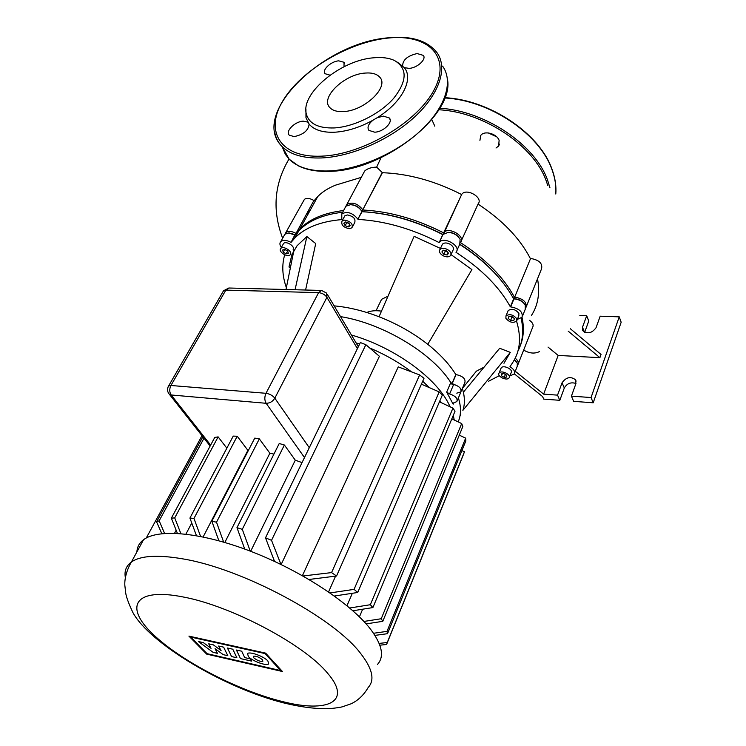 <?xml version="1.0" encoding="UTF-8"?>
<svg xmlns="http://www.w3.org/2000/svg" width="746" height="746" viewBox="0 0 746 746"><rect width="100%" height="100%" fill="white"/><g stroke="black" fill="none" stroke-linecap="round" stroke-linejoin="round"><path stroke-width="1.12" d="M496.631 136.798L488.21 132.909M496.006 148.016L498.617 146.039L499.121 140.369C496.789 133.599 484.219 130.242 480.76 135.436L479.93 140.351M397.413 62.188L404.304 67.634C414.021 79.179 401.777 102.687 377.047 117.784L372.953 120.218C359.908 127.398 347.207 131.399 334.851 132.21C322.729 132.723 314.15 130.018 309.114 124.106L305.972 117.728L305.935 109.224M334.208 127.939C318.421 128.405 309.142 123.789 306.373 114.091C300.237 93.418 340.875 59.969 373.96 57.768C382.204 57.032 389.067 57.955 394.55 60.538C407.596 68.352 407.288 80.978 393.608 98.397C379.835 114.119 354.126 126.857 334.208 127.939M344.037 66.73L344.027 62.291L338.74 60.846C330.935 61.303 321.535 70.18 325.153 73.733L330.012 75.178M404.304 67.634L409.144 68.39C417.294 67.961 426.74 59.251 423.318 55.381L417.145 53.563C407.614 55.764 402.775 59.829 402.635 65.769M372.953 120.218C368.319 124.06 366.967 127.454 368.906 130.391L374.697 132.182C383.36 132.023 393.459 122.148 389.319 117.971L383.369 116.124L377.047 117.784M343.486 111.555C364.346 110.94 389.421 87.03 379.826 77.286C376.935 73.957 372.095 72.548 365.298 73.061C344.354 74.134 319.773 97.838 329.863 107.62C332.651 110.594 337.183 111.9 343.486 111.555M307.716 122.092L303.268 121.15C295.006 121.356 284.953 131.389 289.28 135.185L294.185 136.602C303.435 134.625 308.415 130.466 309.114 124.106L309.096 124.088M231.577 656.555L227.427 648.013L232.799 649.216L236.883 657.767L231.577 656.555M236.435 650.027L241.704 651.202L244.669 657.59L250.553 658.923L251.542 661.105L240.473 658.587L236.435 650.027M227.828 655.697L223.222 654.652L215.062 648.675L217.422 653.337L213.104 652.349L198.371 641.513L203.369 642.632L211.043 648.339L208.731 643.826L213.412 644.88L221.086 650.605L218.625 646.036L223.632 647.155L227.828 655.697M267.898 660.984L268.653 663.903C266.555 666.281 252.335 661.124 248.362 656.573L247.56 653.571C249.64 651.202 264.028 656.424 267.898 660.984M253.733 657.785L253.304 656.275C255.906 655.809 258.946 656.974 262.452 659.753L262.862 661.236C260.279 661.711 257.23 660.555 253.733 657.785M280.617 670.551L207.09 653.683L190.734 637.065L265.082 653.58L280.617 670.551M188.924 636.114L265.641 653.132L282.445 671.512L206.642 654.102L188.924 636.114M377.532 664.397C384.479 656.573 382.222 644.926 370.753 629.465C351.291 603.887 302.391 571.408 252.195 551.881C201.98 532.29 158.366 528.364 143.549 539.722C139.353 542.892 137.143 546.949 136.91 551.881M366.566 624.383L366.808 623.787M359.423 616.849L362.659 609.212M356.094 342.89L359.609 344.092M369.895 348.065C385.104 354.49 398.914 362.37 411.326 371.713M422.721 381.197L429.127 387.51M439.851 400.863L440.923 402.523M450.183 406.84L448.29 403.054C434.526 376.478 392.965 346.834 351.441 335.029M454.23 420.007L453.288 415.373M458.165 421.882C461.187 415.009 461.261 407.027 458.389 397.944C461.261 407.027 461.187 415.009 458.165 421.882M453.158 404.183L446.677 392.135L449.614 393.953C455.405 395.93 457.83 398.448 456.897 401.507L453.223 403.213L453.158 404.183L453.717 402.849M451.992 384.087C458.669 385.57 461.643 388.181 460.916 391.902C461.867 388.825 459.461 386.297 453.699 384.349L450.78 382.53C432.419 353.24 383.099 323.447 340.521 316.612C383.892 323.559 434.107 354.341 451.768 384.069M176.14 530.247L174.545 533.259M274.556 561.421L265.501 537.819L271.535 540.328L365.866 344.699L379.406 356.29L281.149 564.545M302.41 575.679L398.243 366.873L419.634 374.921L423.998 378.306L336.549 576.005L309.012 579.483M328.576 591.932L335.569 576.136M346.983 605.715L352.336 593.312M191.75 523.011L185.913 534.117M302.037 462.613L295.295 460.198L250.675 551.285M273.931 454.081L269.875 453.204L224.835 542.454M248.427 450.379L247.886 450.351L203.136 536.943M218.13 436.886L214.764 437.417L171.356 518.172L174.723 517.892L218.13 436.886L226.849 448.169M247.886 450.351L237.219 436.233L233.228 436.102L189.922 518.069L193.969 518.433L200.581 536.43M269.875 453.204L259.328 438.89L254.759 438.107L211.836 521.212L216.508 522.209L223.651 542.109M295.295 460.198L284.394 445.008L279.237 443.516L236.976 527.655L242.291 529.334L250.246 551.126M177.399 533.381L171.356 518.172M271.535 540.328L280.953 564.452M244.735 549.065L236.976 527.655M161.826 533.67L156.604 521.855L159.159 520.82L164.596 533.427M218.867 540.757L211.836 521.212M196.45 535.665L189.922 518.069M174.723 517.892L180.868 533.623M365.866 344.699L360.355 342.554L265.501 537.819M193.969 518.433L237.219 436.233M159.159 520.82L203.994 438.219M156.604 521.855L202.865 436.792M216.508 522.209L259.328 438.89M146.263 537.997L201.989 435.683M242.291 529.334L284.394 445.008M302.96 575.987L331.569 572.602L336.549 576.005M330.03 592.93L354.07 589.368L357.716 592.483L334.385 596.017M349.725 608.009L370.342 604.717L372.888 607.57L352.905 610.769M372.888 607.57L455.023 411.214L452.934 408.127L439.441 401.833M357.716 592.483L442.303 395.138L439.189 391.902L421.406 384.181M354.07 589.368L439.189 391.902M331.569 572.602L419.634 374.921M370.342 604.717L452.934 408.127M363.908 621.446L381.243 618.732L382.782 621.325L366.137 623.889M373.522 633.27L387.006 631.377L387.51 633.69L374.921 635.396M379.145 643.406L387.258 642.52L386.568 644.497L379.826 645.187M382.782 621.325L462.837 426.488L461.681 423.56L451.824 418.86M387.51 633.69L465.849 440.886L465.653 438.135L459.284 435.151M386.754 644.05L463.546 454.277L464.469 451.74L461.895 450.603M387.258 642.52L464.469 451.74M387.006 631.377L465.653 438.135M381.243 618.732L461.681 423.56M344.671 220.117C350.648 221.394 353.091 223.931 352.009 227.744L349.342 228.696C343.374 227.418 340.941 224.863 342.041 221.049L344.671 220.117M344.214 216.965L344.783 215.902L347.403 214.951C353.362 216.219 355.805 218.764 354.714 222.588L352.56 226.691M280.524 248.819L280.822 248.427C283.331 245.49 292.618 251.309 290.446 254.451L290.175 254.806C287.695 257.752 278.407 252.008 280.524 248.819M283.079 244.371L283.564 243.504C286.082 240.548 295.341 246.367 293.159 249.518M508.809 378.185C506.161 380.982 496.715 376.087 499.037 373.112L499.307 372.795C501.899 369.96 511.42 374.846 509.108 377.83L508.809 378.185M500.855 368.599L501.387 367.638C503.979 364.785 513.472 369.662 511.159 372.655L509.359 377.196M516.736 318.719L516.642 321.106C512.95 323.335 509.359 322.403 505.891 318.318L505.984 315.894C509.695 313.684 513.285 314.625 516.736 318.719M507.84 311.39L508.185 310.541C511.905 308.322 515.477 309.264 518.908 313.357L518.815 315.745L516.978 320.276M447.628 249.584C450.705 251.626 451.666 253.64 450.519 255.645C448.738 257.277 446.173 257.258 442.826 255.589C439.739 253.547 438.779 251.523 439.944 249.509C441.725 247.896 444.29 247.924 447.628 249.584M441.93 245.238L442.434 244.175C444.215 242.553 446.77 242.571 450.099 244.222C453.167 246.264 454.118 248.287 452.971 250.292L451.004 254.591L471.91 269.604L427.766 344.316C413.377 333.033 397.133 323.848 379.033 316.761C363.451 310.784 348.494 307.147 334.152 305.869M461.308 390.988L464.907 382.4C465.644 378.642 462.688 376.04 456.039 374.585L455.815 374.567C449.4 364.179 440.047 354.098 427.766 344.316M463.378 392.219L499.68 348.27L510.301 352.364L462.884 410.356C465.066 403.912 464.889 396.63 462.352 388.489M451.955 383.621L455.815 374.567M457.279 400.593L460.916 391.902L456.785 393.151M443.255 250.208L446.602 250.861L448.56 253.258L447.171 254.992L443.833 254.33L441.874 251.943L443.255 250.208M444.411 250.432L445.194 251.393L447.395 251.822M443.833 254.33L445.194 251.393M447.171 254.992L448.178 252.791M511.989 316.612L514.432 318.635L513.742 320.528L510.618 320.416L508.175 318.402L508.847 316.5L511.989 316.612M508.175 318.402L508.949 316.509M510.73 316.574L513.08 317.516M510.618 320.416L511.821 317.47M506.637 375.145L506.804 377.047L504.24 377.383L501.498 375.825L501.321 373.933L503.886 373.587L506.637 375.145M501.498 375.825L502.31 373.802M503.737 373.606L505.518 374.52M504.24 377.383L505.368 374.539M284.758 249.453L287.723 251.094L288.348 253.258L286.128 253.836L283.266 252.213L282.622 250.013L284.841 249.434L287.714 251.057M283.266 252.213L284.776 249.5M286.128 253.836L287.63 251.122M343.794 223.203L345.659 221.935L348.886 223.157L350.228 225.637L348.363 226.896L345.156 225.674L343.794 223.203M346.284 222.177L349.249 223.828M345.156 225.674L346.648 222.84M348.363 226.896L349.613 224.509M344.997 207.91L345.911 206.194L350.592 204.665C355.6 205.206 359.367 207.472 361.913 211.463L362.043 211.715C388.545 213.076 415.466 220.704 442.807 234.608L442.947 234.44C415.522 220.49 388.545 212.908 362.024 211.687C388.545 212.908 415.522 220.49 442.938 234.449L448.132 232.388C453.661 232.808 457.652 235.13 460.105 239.354L459.797 244.119L456.925 250.404M284.105 235.633L284.888 234.235L288.506 233.004L295.136 235.027L298.95 230.57C308.741 220.602 323.316 214.494 342.684 212.237M459.685 244.352C484.797 260.764 502.785 278.939 513.649 298.876L513.957 298.885C519.169 299.36 522.927 301.449 525.259 305.123L525.24 309.282L522.554 315.95M499.54 278.463C489.003 265.94 475.743 254.517 459.76 244.184C475.743 254.517 489.003 265.94 499.54 278.463M521.137 318.188C523.925 330.73 522.843 341.752 517.883 351.245M514.358 359.814L517.304 363.143L517.239 366.333L514.6 373.028M516.223 361.493L514.46 359.628L516.223 361.493M523.897 303.23C521.613 300.554 518.535 299.081 514.675 298.792L513.593 298.764L514.675 298.792C518.535 299.081 521.613 300.554 523.897 303.23M295.136 235.027L291.052 242.385L294.978 234.617L289.271 232.994L295.304 234.804L295.752 233.237C291.406 231.018 288.096 230.812 285.793 232.621L284.981 234.141M448.43 232.388C452.505 232.398 455.881 233.946 458.538 237.023C456.067 234.123 452.869 232.566 448.952 232.379L448.7 232.379M350.928 204.684C355.152 204.889 358.518 206.698 361.036 210.111C358.705 206.894 355.506 205.085 351.441 204.684L351.235 204.684M362.043 211.715L357.884 219.175C352.699 212.834 347.347 211.062 341.817 213.86L341.78 219.594C320.836 221.385 305.198 227.511 294.866 237.965L291.052 242.385M281.718 247.886C279.694 245.303 279.386 243.196 280.785 241.564C283.079 239.774 286.408 239.998 290.772 242.226M284.711 254.806C281.708 264.97 282.258 275.927 286.371 287.667M509.882 375.9L514.199 374.044C515.327 371.639 513.919 369.195 509.984 366.706L512.707 362.547C520.176 351.198 521.454 337.416 516.568 321.209M519.971 346.554C523.636 337.919 524.317 328.156 522.032 317.264C523.123 311.987 519.347 308.518 510.674 306.867L510.367 306.858C499.391 286.94 481.263 268.746 455.993 252.297L456.16 252.092C461.513 246.189 443.898 235.941 439.291 242.301L442.807 234.608M510.367 306.858L513.649 298.876M439.096 242.553C411.624 228.593 384.6 220.881 358.015 219.427M462.893 387.211L463.415 387.155M488.574 381.253L499.316 375.667M522.023 317.274L517.332 319.391M462.38 388.433L476.405 371.163L484.135 367.088M510.301 352.364L503.97 363.293M290.427 267.562L288.982 267.012L291.891 254.647L297.039 245.788L306.876 236.557L315.717 243.569L305.59 290.017M379.033 316.761L414.114 236.342L440.457 248.418M387.995 296.209L381.57 299.323L380.227 302.074M306.876 236.557L295.062 289.746M381.486 311.138C375.564 310.299 370.669 310.756 366.818 312.499M431.794 119.565L434.815 126.195M570.392 328.772L601.024 354.453L599.896 357.67L568.219 331.168M548.04 347.086L558.157 355.432L543.648 394.14L515.281 371.294M599.896 357.67L558.157 355.432M523.655 350.079C529.39 353.464 534.677 353.958 539.517 351.553M575.968 383.472C570.904 381.905 567.016 383.407 564.312 387.985L559.808 400.313L543.731 399.119L542.575 396.555L514.32 373.839M308.937 210.102L307.315 215.454M303.659 200.73L304.415 199.378C306.578 197.755 309.739 198.128 313.898 200.497L296.031 233.395L313.898 200.497M361.288 177.361L335.588 185.139C328.38 188.02 322.459 191.787 317.833 196.44L314.169 200.655M363.684 172.867L364.663 171.03C367.386 168.549 371.387 167.244 376.665 167.123L382.409 172.708L362.798 209.766C357.67 203.416 352.336 201.662 346.815 204.497L345.902 206.204M381.019 157.704L376.665 167.123M296.069 233.815L299.855 228.938C309.646 218.951 324.23 212.824 343.589 210.549M296.19 235.307L296.768 234.524M361.969 211.566L362.929 210.008C389.421 211.351 416.324 218.97 443.637 232.855L461.793 194.249C466.455 187.656 483.567 197.699 478.158 203.835L461.373 240.66M443.711 233.675L461.727 194.333M460.571 242.385L460.599 242.357C465.961 236.398 448.449 226.187 443.833 232.603L444.084 233.414M513.481 298.549L514.376 297.104C503.541 277.176 485.59 259.011 460.524 242.618M525.809 307.716L525.958 307.52C527.077 302.205 523.319 298.736 514.684 297.113L530.602 258.442C539.088 259.925 542.734 263.385 541.549 268.821L526.49 306.186M517.687 364.934L517.91 364.626C518.955 362.649 518.05 360.514 515.197 358.22M531.46 315.446C538.09 305.133 540.104 292.917 537.521 278.817M529.529 320.314C532.747 322.682 533.8 324.986 532.691 327.214L518.321 363.61M461.587 194.519C434.881 180.933 408.491 173.669 382.409 172.708M530.303 258.442C519.925 238.356 502.515 220.229 478.046 204.078M579.828 315.493L586.71 315.735L588.762 321.05L584.65 332.306M559.808 400.313L557.532 395.138L543.648 394.14M557.532 395.138L562.074 382.782C566.139 377.14 570.625 376.143 575.53 379.779L575.893 383.696L571.417 396.135L573.646 401.348L593.21 402.793L621.166 322.244L619.236 316.854L591.056 397.543L571.417 396.135M584.454 332.212L582.495 327.214L582.738 330.655C587.494 334.227 591.923 333.257 596.026 327.755L600.185 316.201L619.236 316.854M582.495 327.214L586.71 315.735M593.21 402.793L591.056 397.543M555.779 193.988C556.357 186.286 555.117 178.229 552.049 169.818C540.076 134.299 489.833 100.132 444.7 97.978M439.758 108.235C485.04 110.697 535.479 144.938 547.629 180.336L549.923 187.694M547.797 185.549L546.305 181.119C534.183 145.918 483.762 111.928 438.834 109.774M282.212 146.748L285.354 154.31L289.215 159.234L282.091 146.542C248.922 114.306 323.512 42.671 388.284 37.822C411.027 35.575 427.225 40.471 436.904 52.528C447.936 67.597 439.711 93.735 414.776 116.814C389.906 139.894 351.226 156.763 321.349 157.956C303.473 158.497 290.38 154.692 282.091 146.542C278.072 142.458 275.61 137.618 274.705 132.033M321.33 156.166C362.584 154.842 418.124 121.952 434.517 89.063C451.526 56.146 427.542 33.645 388.004 38.074C348.643 42.065 301.552 70.059 283.163 100.337C264.243 130.597 279.825 157.975 321.33 156.166M447.46 79.188C454.678 115.136 383.043 171.254 328.883 171.356C316.78 171.729 306.643 169.901 298.447 165.882L289.215 159.234C297.523 167.468 310.56 171.375 328.333 170.965C358.033 169.976 396.359 153.359 420.949 130.41C445.586 107.452 453.624 81.305 442.583 66.096M183.134 596.968C134.383 587.251 124.116 606.629 152.426 633.68C180.168 660.676 237.629 690.526 282.361 701.529C327.438 713.157 352.755 701.995 327.466 673.078C304.471 644.749 231.036 605.78 183.134 596.968M143.549 539.722L131.389 562.018C124.927 573.059 124.563 582.579 124.834 585.33L125.701 592.93C126.261 596.987 128.676 603.551 132.928 612.615C149.937 643.751 224.938 688.297 284.245 703.049C299.836 706.844 313.805 708.728 326.151 708.7C331.681 708.728 340.68 707.339 342.367 706.798L351.273 703.73C358.192 700.391 363.824 694.983 368.179 687.495C374.996 680.082 372.515 668.78 360.738 653.589C333.928 617.679 241.704 568.293 182.192 558.773C157.387 554.586 140.453 555.667 131.389 562.018C126.27 565.776 124.237 570.867 125.3 577.292M450.78 382.53L446.677 392.135M449.614 393.953L453.699 384.349M168.335 392.881L169.491 394.447L171.17 394.979C169.361 392.116 169.277 388.955 170.927 385.486L168.624 385.952L168.092 386.913M210.633 445.11L171.17 394.979L266.145 403.297C269.81 403.26 272.7 401.553 274.817 398.178C272.607 395.483 269.67 393.86 265.977 393.301C264.392 396.965 264.448 400.304 266.145 403.297L304.489 457.55M222.961 291.751L223.539 290.754L225.842 290.11L228.947 288.012L321.414 290.436M318.607 292.646C322.179 293.019 324.948 294.586 326.925 297.346L326.589 293.103L321.545 290.436L318.607 292.646L265.977 393.301L170.927 385.486L225.842 290.11L318.607 292.646M309.273 447.703L274.817 398.178L326.925 297.346L357.409 348.615M452.141 383.733L456.039 374.585M530.602 258.442L514.684 297.113L514.675 298.792L513.957 298.885L510.674 306.867M442.975 234.43L439.226 242.375M509.984 366.706L510.357 365.773M357.884 219.175L361.913 211.463M361.39 210.596L362.798 209.766L382.288 172.466M562.074 382.782L564.312 387.985M499.503 144.127L498.617 146.039M552.096 169.519C555.183 178.014 556.413 186.183 555.798 194.016M552.04 169.389C539.983 133.795 489.88 99.796 444.803 97.698M305.972 117.728L306.373 114.091M344.027 62.291L344.643 63.559M389.319 117.971L390.111 119.658M228.826 288.012L223.539 290.754L168.624 385.952C166.927 388.974 167.216 391.809 169.491 394.447L210.139 446.015M358.341 346.685L327.41 294.502M283.564 243.504L280.822 248.427M501.116 367.955L499.037 373.112M442.434 244.175L439.944 249.509M508.185 310.541L505.984 315.894M344.783 215.902L342.041 221.049M289.429 232.994L288.506 233.004M448.952 232.379L448.132 232.388M351.441 204.684L350.592 204.665M298.95 230.57L294.866 237.965M280.785 241.564L284.888 234.235M341.817 213.86L345.911 206.194M439.291 242.301L443.012 234.356M459.984 415.988L460.804 414.99M285.998 289.504L293.859 250.591M381.57 299.323L376.031 310.718M282.641 238.254C272.066 210.279 274.192 183.87 289.019 159.029M443.833 232.603L461.793 194.249M285.793 232.621L304.415 199.378M317.833 196.44L299.855 228.938M346.815 204.497L364.663 171.03M576.108 381.159L575.53 379.779"/></g></svg>
